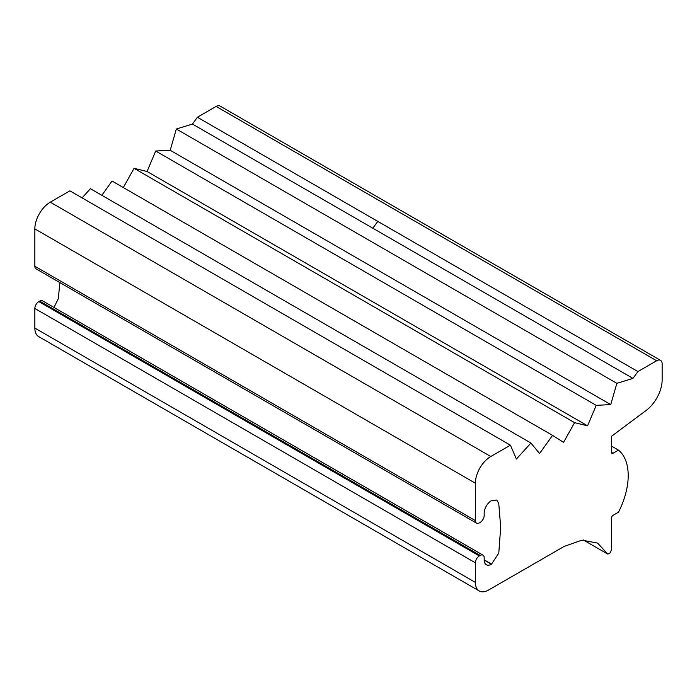 <?xml version="1.0" encoding="UTF-8"?>
<svg xmlns="http://www.w3.org/2000/svg" width="697" height="697" viewBox="0 0 697 697"><rect width="100%" height="100%" fill="white"/><g stroke="black" fill="none" stroke-linecap="round" stroke-linejoin="round"><path stroke-width="1.05" d="M123.308 187.545L134.059 168.325L147.067 171.488L155.692 151.014L170.207 150.264L176.341 129.015L616.862 383.341L632.946 378.384L637.912 371.571L656.644 360.758A7.789 4.496 -60 0 1 660.538 360.366A7.789 4.496 -60 0 1 662.15 363.93L662.15 379.813A26.477 15.29 120 0 1 646.136 410.446L611.487 436.305L611.487 452.379A2.178 1.255 120 0 0 611.94 453.381A2.178 1.255 120 0 0 613.029 453.277L618.474 450.131A59.358 34.275 120 0 1 618.474 512.19L613.029 515.336A2.178 1.255 120 0 0 611.487 518.002L611.426 550.055L609.692 553.54L607.671 554.019L597.617 543.102L581.943 540.149L564.134 546.422L488.588 590.037A18.688 10.795 -60 0 1 479.24 590.96A18.688 10.795 -60 0 1 475.371 582.404L34.85 328.078L34.85 308.475A5.611 3.241 -60 0 1 38.814 301.609L39.694 301.104A5.611 3.241 -60 0 1 42.5 300.825L483.021 555.152A5.611 3.241 -60 0 1 484.18 557.722L484.18 560.022A10.281 5.933 120 0 0 486.306 564.727A10.281 5.933 120 0 0 491.446 564.221L498.791 553.069L500.699 527.071L498.738 503.321L496.726 500.045L491.446 500.638A10.281 5.933 120 0 0 484.18 513.227L484.18 515.501A5.611 3.241 -60 0 1 480.216 522.367L479.336 522.881A5.611 3.241 -60 0 1 476.53 523.151A5.611 3.241 -60 0 1 475.371 520.589L475.371 483.213A21.807 12.59 120 0 1 490.784 456.509L50.271 202.182L69.892 190.847L510.404 445.183L490.784 456.509M479.24 590.96L38.718 336.634A18.688 10.795 -60 0 1 34.85 328.078M616.862 383.341L610.729 404.591L596.205 405.349L587.58 425.815L574.581 422.652L563.568 442.334L552.555 435.372L539.556 453.547L530.931 443.031L516.416 459.044L510.404 445.183M475.371 582.404L475.371 562.81A5.611 3.241 -60 0 1 479.336 555.945L480.216 555.431A5.611 3.241 -60 0 1 483.021 555.152M476.53 523.151L36.009 268.824A5.611 3.241 -60 0 1 34.85 266.254L34.85 228.886A21.807 12.59 -60 0 1 50.271 202.182M611.487 446.097L618.474 450.131M176.341 129.015L192.424 124.057A179.085 103.391 120 0 0 197.39 117.235L216.122 106.423A7.789 4.496 -60 0 1 220.017 106.04L660.538 360.366M197.39 117.235L637.912 371.571M632.946 378.384L192.424 124.057M170.207 150.264L610.729 404.591M155.692 151.014L596.205 405.349M147.067 171.488L587.58 425.815M134.059 168.325L574.581 422.652M101.84 195.299L112.034 181.037L552.555 435.372M82.08 197.887L90.41 188.704L530.931 443.031M53.983 307.455L58.278 298.734L59.898 282.616M34.85 228.886L475.371 483.213M34.85 266.254L475.371 520.589M484.18 559.804L491.638 564.108M475.371 562.81L34.85 308.475M656.644 360.758L216.122 106.423M484.18 560.022L491.446 564.221M479.336 555.945L38.814 301.609M611.487 452.379L613.029 453.277M377.783 221.385L372.817 228.207M480.216 555.431L39.694 301.104M607.671 554.019L583.424 540.027"/></g></svg>
